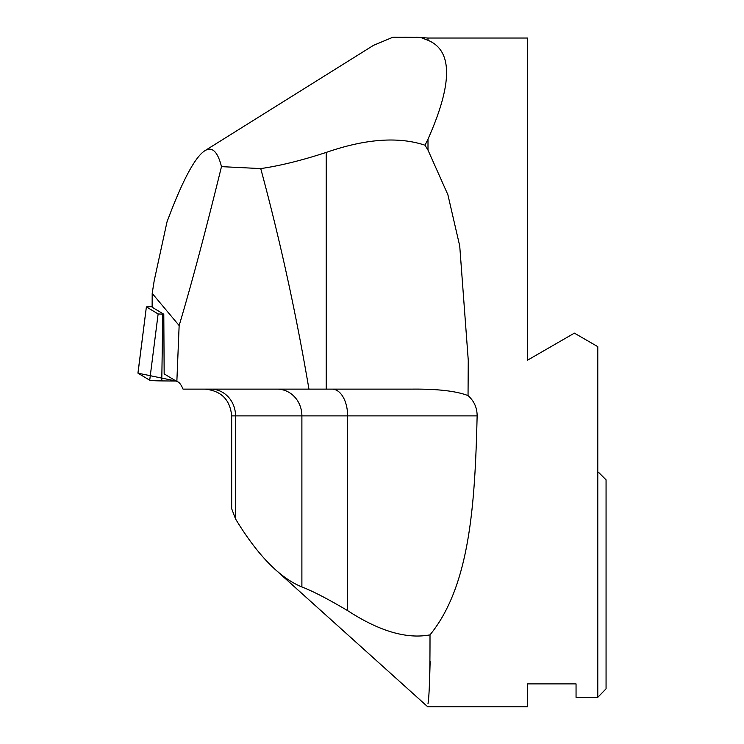 <?xml version="1.0" encoding="UTF-8"?>
<svg xmlns="http://www.w3.org/2000/svg" width="744" height="744" viewBox="0 0 744 744"><rect width="100%" height="100%" fill="white"/><g stroke="black" fill="none" stroke-linecap="round" stroke-linejoin="round"><path stroke-width="1.12" d="M152.129 306.64L146.382 306.881L158.128 313.959L163.792 314.228L152.129 307.216L152.195 293.396L154.213 280.618L167 221.907C182.317 180.839 194.928 157.105 204.842 150.734L373.804 45.151M163.792 314.228L164.164 373.888L176.849 381.514L179.146 325.547L152.195 293.396M427.995 150.111L425.019 145.22L427.995 139.128L427.995 150.111L447.888 194.733L459.727 245.966L468.255 360.217L468.041 395.603C456.119 391 437.184 388.842 411.218 389.131L183.052 389.131C181.062 384.462 179.053 381.932 177.025 381.551L176.849 381.514M606.062 688.804L606.062 479.834L598.957 472.728L597.785 472.728L597.785 697.333L606.062 688.804L597.785 697.333L576.051 697.333L576.051 683.894L527.487 683.894L527.487 706.8L427.995 706.8M606.062 479.834L598.957 472.728L597.785 472.728L597.785 346.648L574.387 333.135L527.487 360.217L527.487 38.037L427.995 38.037L427.995 40.297L420.565 37.423L392.99 37.2L373.832 45.198M468.041 395.603C474.105 401.016 477.136 407.777 477.136 415.887L347.625 415.887L347.625 610.619C379.208 631.191 406.67 639.273 430.004 634.865C469.976 585.9 474.979 504.125 477.136 415.887M427.995 703.74C427.661 707.823 427.661 707.823 427.995 703.74C427.661 707.823 427.661 707.823 427.995 703.74C429.39 695.249 430.06 672.297 430.004 634.865M430.144 661.639L429.762 674.696M427.995 139.128C452.761 83.449 452.761 50.499 427.995 40.297M403.936 37.2L420.565 37.423M427.995 38.037L415.98 37.2M308.955 389.131C296.131 313.577 280.06 240.061 260.735 168.59L221.48 166.637C205.418 231.988 191.301 284.952 179.146 325.547M221.48 166.637C217.685 151.553 212.133 146.252 204.842 150.734M425.019 145.22C398.477 136.394 365.546 138.793 326.235 152.418C301.766 160.425 279.93 165.819 260.735 168.59M332.084 389.131A26.747 15.54 90 0 1 347.625 415.887L231.672 415.887L231.672 508.701L235.541 518.94C248.636 540.553 261.897 557.433 275.336 569.579C284.236 577.577 293.089 583.361 301.887 586.942C312.564 591.015 327.806 598.901 347.625 610.619M146.382 306.881L137.984 373.172A13.271 0.688 -179.7 0 1 137.938 373.107L146.382 306.881M176.049 381.04L161.773 380.909A13.271 0.688 -179.7 0 1 149.711 380.221L137.984 373.172L176.049 381.04M326.235 152.418L326.235 389.131M210.859 389.131A26.747 24.682 -90 0 1 235.541 415.887L235.541 518.94M277.205 389.131A26.747 24.682 -90 0 1 301.887 415.887L301.887 586.942M162.787 314.219L161.773 380.909M149.711 380.221L158.128 313.959M231.672 415.887C230.082 399.64 221.173 390.721 204.916 389.131M427.744 706.8L275.336 569.579"/></g></svg>
